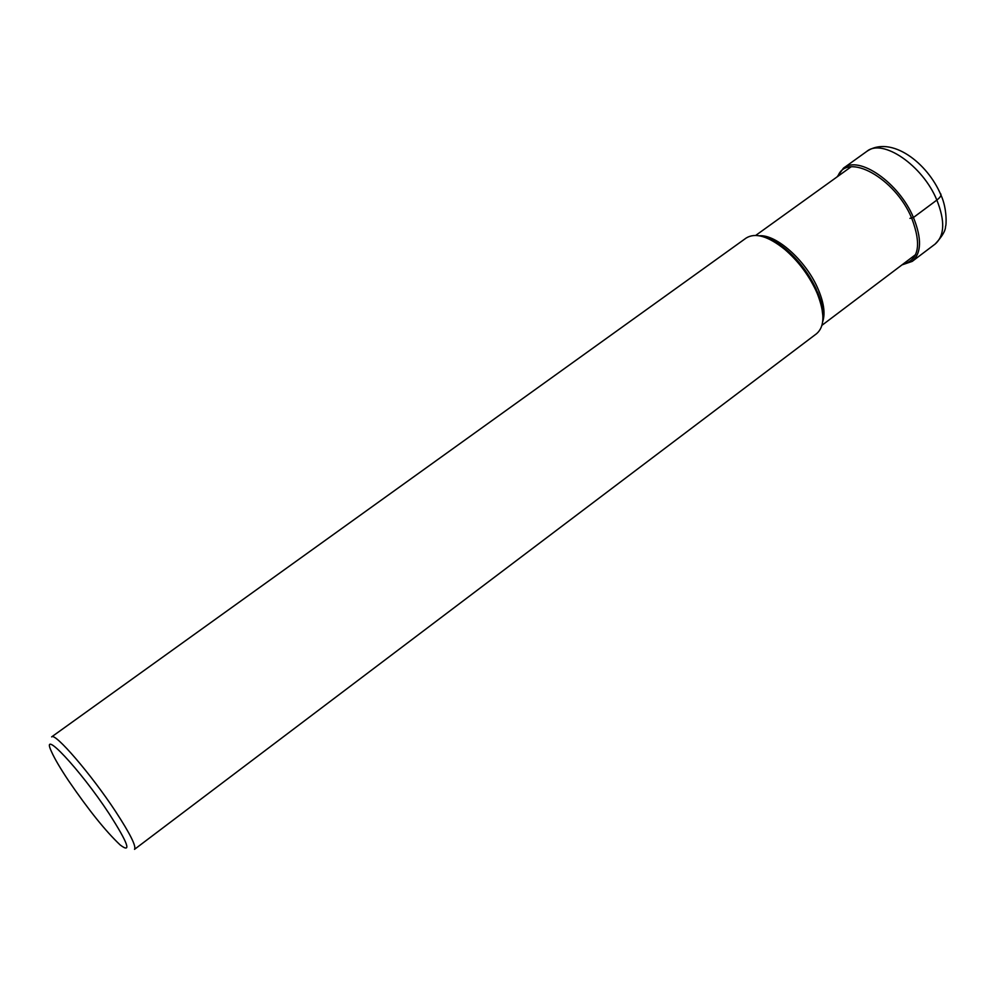 <?xml version="1.0" encoding="UTF-8"?>
<svg xmlns="http://www.w3.org/2000/svg" width="996" height="996" viewBox="0 0 996 996"><rect width="100%" height="100%" fill="white"/><g stroke="black" fill="none" stroke-linecap="round" stroke-linejoin="round"><path stroke-width="1.49" d="M815.799 290.222L817.268 293.546C824.949 313.18 824.75 326.551 816.658 333.635L134.51 849.339C136.464 846.438 130.177 833.839 115.648 811.566C91.371 774.527 54.755 732.06 51.643 736.891L746.191 238.019C755.354 232.392 768.177 236.152 784.661 249.311C797.771 260.603 808.154 274.236 815.799 290.222M109.087 813.608C80.053 769.335 39.454 726.258 51.568 751.831C54.631 758.691 60.246 768.252 68.425 780.528C88.47 809.848 105.738 831.336 120.217 844.994C131.883 853.821 128.173 843.363 109.087 813.608M940.174 193.261C941.905 194.706 940.809 196.984 936.85 200.072L913.444 217.501L909.946 218.373M866.831 151.367C882.531 138.033 922.744 165.436 936.85 200.072C945.192 221.037 944.619 235.703 935.144 244.057C942.216 236.463 945.69 230.512 945.553 226.204C946.262 226.453 947.395 208.899 940.971 195.116C927.537 162.771 891.071 134.995 866.831 151.367L843.488 168.137L837.113 176.865M901.99 264.886L912.212 261.4C921.524 253.158 921.923 238.53 913.444 217.501C899.064 182.778 858.901 154.99 843.488 168.137M837.885 176.317C846.849 151.529 895.267 178.06 911.714 218.199C921.798 244.817 918.81 260.193 902.737 264.326M822.696 321.696C825.522 313.093 823.742 301.651 817.355 287.358L817.33 287.296C805.117 259.894 775.959 234.222 759.388 235.791M764.629 237.185L775.1 241.692L786.218 249.56C798.804 260.379 808.752 273.464 816.073 288.79L821.277 303.158L822.908 316.267M912.212 261.4L935.144 244.057M821.986 325.281L915.66 254.565M755.74 235.405L851.02 166.867M763.334 236.762C770.132 238.268 777.764 242.526 786.218 249.56L784.661 249.311M822.933 317.624C823.505 310.69 821.7 302.137 817.492 291.99L817.268 293.546"/></g></svg>
